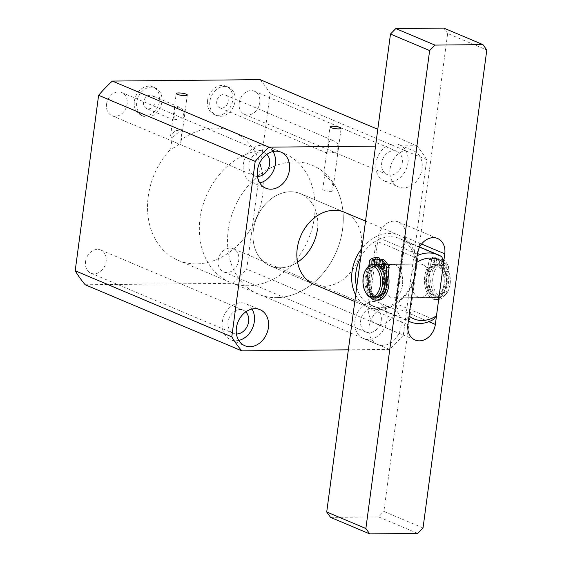 <?xml version="1.0" encoding="UTF-8"?>
<svg xmlns="http://www.w3.org/2000/svg" width="562" height="562" viewBox="0 0 562 562"><rect width="100%" height="100%" fill="white"/><g stroke="black" fill="none" stroke-linecap="round" stroke-linejoin="round"><path stroke-width="0.42" stroke-dasharray="2.81 2.11" d="M266.788 154.36A12.575 9.983 112.9 0 0 264.231 152.639A12.575 9.983 112.9 0 0 249.05 164.329A12.575 9.983 112.9 0 0 254.453 175.815A12.575 9.983 112.9 0 0 257.466 176.447M106.555 104.188A12.575 9.983 -67.1 0 1 121.736 92.498A12.575 9.983 -67.1 0 1 127.131 103.984A12.575 9.983 -67.1 0 1 111.957 115.674A12.575 9.983 -67.1 0 1 106.555 104.188M273.013 151.515A19.565 15.532 112.9 0 0 266.95 146.204A19.565 15.532 112.9 0 0 243.339 164.385A19.565 15.532 112.9 0 0 251.734 182.257A19.565 15.532 112.9 0 0 259.77 182.889M207.54 100.486A15.371 12.202 -67.1 0 1 226.093 86.204A15.371 12.202 -67.1 0 1 232.689 100.247A15.371 12.202 -67.1 0 1 214.136 114.529A15.371 12.202 -67.1 0 1 207.54 100.486M235.042 101.237A15.371 12.202 112.9 0 0 228.439 87.194A15.371 12.202 112.9 0 0 209.886 101.483A15.371 12.202 112.9 0 0 216.489 115.519A15.371 12.202 112.9 0 0 235.042 101.237M134.367 101.202A15.371 12.202 -67.1 0 1 152.92 86.92A15.371 12.202 -67.1 0 1 159.524 100.956A15.371 12.202 -67.1 0 1 140.971 115.245A15.371 12.202 -67.1 0 1 134.367 101.202M161.87 101.947A15.371 12.202 112.9 0 0 155.274 87.911A15.371 12.202 112.9 0 0 136.721 102.193A15.371 12.202 112.9 0 0 143.317 116.236A15.371 12.202 112.9 0 0 161.87 101.947M245.77 311.882A12.575 9.983 112.9 0 0 243.213 310.161A12.575 9.983 112.9 0 0 228.032 321.85A12.575 9.983 112.9 0 0 233.434 333.336A12.575 9.983 112.9 0 0 236.447 333.969M85.536 261.702A12.575 9.983 -67.1 0 1 100.717 250.02A12.575 9.983 -67.1 0 1 106.12 261.506A12.575 9.983 -67.1 0 1 90.939 273.195A12.575 9.983 -67.1 0 1 85.536 261.702M381.247 320.354A12.575 9.983 112.9 0 0 375.852 308.868A12.575 9.983 112.9 0 0 360.671 320.558A12.575 9.983 112.9 0 0 366.066 332.044A12.575 9.983 112.9 0 0 381.247 320.354M218.175 260.41A12.575 9.983 -67.1 0 1 233.349 248.727A12.575 9.983 -67.1 0 1 238.752 260.213A12.575 9.983 -67.1 0 1 223.571 271.896A12.575 9.983 -67.1 0 1 218.175 260.41M402.266 162.84A12.575 9.983 112.9 0 0 396.863 151.347A12.575 9.983 112.9 0 0 381.689 163.036A12.575 9.983 112.9 0 0 387.085 174.522A12.575 9.983 112.9 0 0 402.266 162.84M239.187 102.895A12.575 9.983 -67.1 0 1 254.368 91.206A12.575 9.983 -67.1 0 1 259.77 102.691A12.575 9.983 -67.1 0 1 244.589 114.381A12.575 9.983 -67.1 0 1 239.187 102.895M337.98 143.837L336.891 151.979L327.288 153.187L326.634 152.386L327.744 152.07L328.833 143.921L328.011 142.046L332.718 140.31L337.98 143.837A6.99 5.55 112.9 0 1 338.577 147.897A6.99 5.55 112.9 0 1 336.891 151.979M332.852 182.264L331.819 189.998A5.592 1.103 -172.4 0 1 331.819 190.005A5.592 1.103 -172.4 0 1 332.788 190.785A5.592 1.103 -172.4 0 1 328.819 191.319A5.592 1.103 -172.4 0 1 322.672 190.089L324.92 173.222L323.86 173.152L327.028 177.248L332.852 182.264A69.871 55.469 -67.1 0 1 342.567 229.219A69.871 55.469 -67.1 0 1 258.232 294.151A69.871 55.469 -67.1 0 1 228.242 230.336A69.871 55.469 -67.1 0 1 312.577 165.404A69.871 55.469 -67.1 0 1 324.92 173.222M322.672 190.089L331.819 189.998M173.932 118.744L175.014 110.602A6.99 5.55 112.9 0 0 173.328 114.683A6.99 5.55 112.9 0 0 173.932 118.744L172.815 119.06L173.468 119.861L183.079 118.659A6.99 5.55 112.9 0 0 184.765 114.571A6.99 5.55 112.9 0 0 184.16 110.51L183.079 118.659M171.459 137.276L170.602 135.653L174.789 130.925L181.61 129.653L182.137 129.984L180.781 140.149A69.871 55.469 -67.1 0 1 232.556 131.627A69.871 55.469 -67.1 0 1 262.552 195.45A69.871 55.469 -67.1 0 1 178.217 260.382A69.871 55.469 -67.1 0 1 148.22 196.56A69.871 55.469 -67.1 0 1 170.623 149.176L172.19 137.451L171.459 137.276M175.014 110.602L174.192 108.719L178.899 106.984L184.16 110.51M390.063 169.043A19.565 15.532 -67.1 0 1 413.674 150.862A19.565 15.532 -67.1 0 1 422.076 168.726A19.565 15.532 -67.1 0 1 398.458 186.907A19.565 15.532 -67.1 0 1 390.063 169.043M407.984 162.783A19.565 15.532 112.9 0 0 399.582 144.912A19.565 15.532 112.9 0 0 375.971 163.092A19.565 15.532 112.9 0 0 384.366 180.964A19.565 15.532 112.9 0 0 407.984 162.783M369.044 326.557A19.565 15.532 -67.1 0 1 392.662 308.376A19.565 15.532 -67.1 0 1 401.057 326.248A19.565 15.532 -67.1 0 1 377.446 344.429A19.565 15.532 -67.1 0 1 369.044 326.557M386.965 320.298A19.565 15.532 112.9 0 0 378.563 302.433A19.565 15.532 112.9 0 0 354.952 320.614A19.565 15.532 112.9 0 0 363.354 338.479A19.565 15.532 112.9 0 0 386.965 320.298M251.994 309.037A19.565 15.532 112.9 0 0 245.931 303.726A19.565 15.532 112.9 0 0 222.32 321.907A19.565 15.532 112.9 0 0 230.715 339.771A19.565 15.532 112.9 0 0 238.752 340.41M297.544 262.201A39.129 31.065 -67.1 0 1 270.189 265.826A39.129 31.065 -67.1 0 1 254.67 223.809A39.129 31.065 -67.1 0 1 290.477 191.761A39.129 31.065 -67.1 0 1 300.621 193.728L344.464 212.232A39.129 31.065 -67.1 0 1 361.261 247.968A39.129 31.065 -67.1 0 1 314.032 284.337L270.189 265.826A39.129 31.065 -67.1 0 1 253.392 230.09A39.129 31.065 -67.1 0 1 300.621 193.728A39.129 31.065 -67.1 0 1 317.418 229.465M228.179 101.3A6.99 5.55 112.9 0 0 225.179 94.922A6.99 5.55 112.9 0 0 216.749 101.413A6.99 5.55 112.9 0 0 219.749 107.799A6.99 5.55 112.9 0 0 228.179 101.3M328.833 143.921A6.99 5.55 112.9 0 0 327.147 148.01A6.99 5.55 112.9 0 0 327.744 152.07M155.014 102.017A6.99 5.55 112.9 0 0 152.014 95.631A6.99 5.55 112.9 0 0 143.577 102.129A6.99 5.55 112.9 0 0 146.577 108.508A6.99 5.55 112.9 0 0 155.014 102.017M180.781 140.149L181.126 141.301L177.171 146.162L170.623 149.176M85.199 284.758L232.942 283.318A138.35 109.829 112.9 0 0 246.697 269.1L270.118 93.608A138.35 109.829 112.9 0 0 260.129 79.635M270.118 93.608L426.706 159.706L403.291 335.191L246.697 269.1M232.942 283.318L389.529 349.416A138.35 109.829 112.9 0 0 403.291 335.191M389.529 349.416L348.356 349.817M375.535 146.127L416.723 145.727L377.783 129.295M426.706 159.706A138.35 109.829 112.9 0 0 416.723 145.727M172.19 137.451A78.75 62.515 -67.1 0 1 182.137 129.984M266.276 149.991A69.871 55.469 -67.1 0 1 284.393 153.503A69.871 55.469 -67.1 0 1 312.107 228.53A69.871 55.469 -67.1 0 1 248.158 285.77A69.871 55.469 -67.1 0 1 230.048 282.257A69.871 55.469 -67.1 0 1 202.334 207.23A69.871 55.469 -67.1 0 1 266.276 149.991M276.349 297.67A69.871 55.469 112.9 0 0 340.291 240.431A69.871 55.469 112.9 0 0 312.577 165.404A69.871 55.469 112.9 0 0 294.467 161.891A69.871 55.469 112.9 0 0 230.518 219.124A69.871 55.469 112.9 0 0 258.232 294.151A69.871 55.469 112.9 0 0 276.349 297.67M344.464 212.232L300.621 193.728A39.129 31.065 -67.1 0 1 316.139 235.745A39.129 31.065 -67.1 0 1 280.333 267.8A39.129 31.065 -67.1 0 1 270.189 265.826L314.032 284.337M355.676 295.001A39.129 31.065 112.9 0 0 368.841 307.463A39.129 31.065 112.9 0 0 378.985 309.437A39.129 31.065 112.9 0 0 414.791 277.382A39.129 31.065 112.9 0 0 399.273 235.366A39.129 31.065 112.9 0 0 389.129 233.399A39.129 31.065 112.9 0 0 361.9 248.327M356.701 287.294A36.333 28.845 112.9 0 0 367.724 303.529A36.333 28.845 112.9 0 0 371.496 305.552A36.333 28.845 112.9 0 0 380.91 307.379A36.333 28.845 112.9 0 0 395.163 303.262A36.333 28.845 112.9 0 0 415.346 271.79A36.333 28.845 112.9 0 0 403.523 240.627A36.333 28.845 112.9 0 0 399.751 238.604A36.333 28.845 112.9 0 0 390.33 236.778A36.333 28.845 112.9 0 0 376.083 240.894A36.333 28.845 112.9 0 0 360.692 257.382M417.109 255.696A36.333 28.845 112.9 0 0 414.447 257.087L376.083 240.894L367.724 303.529L406.087 319.722A36.333 28.845 112.9 0 0 408.391 321.064M429.874 284.829A16.769 9.645 89.4 0 1 420.643 297.635A16.769 9.645 89.4 0 1 411.089 276.897A16.769 9.645 89.4 0 1 420.32 264.098A16.769 9.645 89.4 0 1 429.874 284.829A16.769 9.645 -90.6 0 0 420.32 264.098A16.769 9.645 -90.6 0 0 411.089 276.897A16.769 9.645 -90.6 0 0 420.643 297.635A16.769 9.645 -90.6 0 0 429.874 284.829M383.649 277.171A16.769 9.645 -90.6 0 0 393.203 297.902A16.769 9.645 -90.6 0 0 402.441 285.103A16.769 9.645 -90.6 0 0 392.88 264.365A16.769 9.645 -90.6 0 0 383.649 277.171A16.769 9.645 -90.6 0 0 393.203 297.902A16.769 9.645 -90.6 0 0 402.441 285.103A16.769 9.645 -90.6 0 0 392.88 264.365A16.769 9.645 -90.6 0 0 383.649 277.171M433.527 319.455L395.163 303.262L403.523 240.627L441.887 256.82M406.087 319.722L409.059 316.034M414.447 257.087L416.168 262.756M425.947 276.757A16.769 9.645 89.4 0 1 435.178 263.95A16.769 9.645 89.4 0 1 444.739 284.688A16.769 9.645 89.4 0 1 435.508 297.488A16.769 9.645 89.4 0 1 425.947 276.757M384.057 268.095A16.769 9.645 89.4 0 1 387.576 285.243A16.769 9.645 89.4 0 1 378.345 298.05A16.769 9.645 89.4 0 1 368.784 277.312A16.769 9.645 89.4 0 1 378.015 264.512A16.769 9.645 89.4 0 1 378.76 264.554M379.75 264.765A16.769 9.645 89.4 0 1 383.937 267.933M423.031 527.957L383.888 511.434L447.654 33.488L486.804 50.011M405.616 237.305L396.196 307.906A16.769 13.312 -67.1 0 1 375.957 323.494A16.769 13.312 -67.1 0 1 368.756 308.173L378.177 237.571A16.769 13.312 -67.1 0 1 398.423 221.983A16.769 13.312 -67.1 0 1 405.616 237.305L421.57 244.034M417.735 533.429L378.584 516.907L383.888 511.434M447.654 33.488L443.811 28.1M330.568 517.377L378.584 516.907M437.517 264.428A16.769 9.645 89.4 0 1 444.935 282.672A16.769 9.645 89.4 0 1 435.508 297.488A16.769 9.645 89.4 0 1 433.169 297.017A16.769 9.645 89.4 0 1 425.757 278.773A16.769 9.645 89.4 0 1 435.178 263.95A16.769 9.645 89.4 0 1 437.517 264.428M378.015 264.512L435.178 263.95L377.79 264.512A16.769 9.645 -90.6 0 0 368.363 279.328A16.769 9.645 -90.6 0 0 375.774 297.572A16.769 9.645 -90.6 0 0 378.114 298.05A16.769 9.645 -90.6 0 0 387.541 283.234A16.769 9.645 -90.6 0 0 380.123 264.99A16.769 9.645 -90.6 0 0 379.743 264.843M433.33 295.795A15.511 8.922 -90.6 0 0 435.494 296.23A15.511 8.922 -90.6 0 0 444.219 282.524A15.511 8.922 -90.6 0 0 437.355 265.65A15.511 8.922 -90.6 0 0 435.192 265.208A15.511 8.922 -90.6 0 0 426.474 278.921A15.511 8.922 -90.6 0 0 433.33 295.795M439.646 265.629A15.511 8.922 89.4 0 1 446.502 282.503A15.511 8.922 89.4 0 1 437.784 296.209A15.511 8.922 89.4 0 1 435.62 295.774A15.511 8.922 89.4 0 1 428.757 278.892A15.511 8.922 89.4 0 1 437.482 265.187A15.511 8.922 89.4 0 1 439.646 265.629M366.972 277.635A15.511 8.922 -90.6 0 0 375.816 296.813A15.511 8.922 -90.6 0 0 384.352 284.969A15.511 8.922 -90.6 0 0 375.514 265.791A15.511 8.922 -90.6 0 0 366.972 277.635M369.262 277.614A15.511 8.922 -90.6 0 0 378.1 296.792A15.511 8.922 -90.6 0 0 386.642 284.948A15.511 8.922 -90.6 0 0 377.797 265.77A15.511 8.922 -90.6 0 0 369.262 277.614M442.547 264.379A16.769 9.645 89.4 0 1 447.036 268.678A16.769 9.645 89.4 0 1 449.769 284.639A16.769 9.645 89.4 0 1 447.268 292.535A16.769 9.645 89.4 0 1 440.538 297.438A16.769 9.645 89.4 0 1 438.198 296.968A16.769 9.645 89.4 0 1 430.977 276.708A16.769 9.645 89.4 0 1 440.215 263.901A16.769 9.645 89.4 0 1 442.547 264.379M439.807 264.407A16.769 9.645 89.4 0 1 447.219 282.651A16.769 9.645 89.4 0 1 437.798 297.467A16.769 9.645 89.4 0 1 435.459 296.996A16.769 9.645 89.4 0 1 428.04 278.752A16.769 9.645 89.4 0 1 437.468 263.929A16.769 9.645 89.4 0 1 439.807 264.407M375.83 298.071A16.769 9.645 89.4 0 1 366.269 277.34A16.769 9.645 89.4 0 1 375.5 264.533M366.031 269.465A16.769 9.645 -90.6 0 0 363.523 277.361A16.769 9.645 -90.6 0 0 366.262 293.322M450.134 284.295A15.371 8.837 89.4 0 1 447.837 291.538A15.371 8.837 89.4 0 1 437.271 294.059A15.371 8.837 89.4 0 1 432.909 277.024A15.371 8.837 89.4 0 1 438.985 265.882A15.371 8.837 89.4 0 1 447.626 269.669A15.371 8.837 89.4 0 1 450.134 284.295M374.601 260.234A2.796 1.609 89.4 0 1 375.739 259.391A2.796 1.609 89.4 0 1 377.334 262.847A2.796 1.609 89.4 0 1 375.795 264.983A2.796 1.609 89.4 0 1 374.643 264.161M383.593 265.489A2.796 1.609 -90.6 0 0 385.188 268.945A2.796 1.609 -90.6 0 0 386.726 266.817A2.796 1.609 -90.6 0 0 385.132 263.36A2.796 1.609 -90.6 0 0 384.001 264.203M370.407 297.474A18.869 10.847 89.4 0 1 365.321 276.841A18.869 10.847 89.4 0 1 367.878 268.432A8.388 4.819 -90.6 0 0 368.735 266.142M378.367 300.143A18.869 10.847 89.4 0 1 367.611 276.82A18.869 10.847 89.4 0 1 370.161 268.411A8.388 4.819 -90.6 0 0 371.299 264.674L371.904 260.157A23.667 13.607 89.4 0 1 377.952 257.614M378.753 264.59L378.718 264.843A1.398 0.801 89.4 0 1 377.959 265.91A15.371 8.837 -90.6 0 0 369.564 277.642A15.371 8.837 -90.6 0 0 378.331 296.652A15.371 8.837 -90.6 0 0 386.789 284.913A15.371 8.837 -90.6 0 0 382.265 267.723A1.398 0.801 89.4 0 1 381.851 266.163L382.582 260.691A1.398 0.801 89.4 0 1 383.347 259.623M376.47 264.611L376.435 264.864A1.398 0.801 89.4 0 1 375.669 265.931A15.371 8.837 -90.6 0 0 367.281 277.663A15.371 8.837 -90.6 0 0 376.041 296.673A15.371 8.837 -90.6 0 0 384.506 284.934A15.371 8.837 -90.6 0 0 379.975 267.751A1.398 0.801 89.4 0 1 379.561 266.184L379.582 266.058M372.627 264.562A2.796 1.609 -90.6 0 0 373.505 265.004A2.796 1.609 -90.6 0 0 374.376 264.547M369.613 260.185L371.904 260.157M433.653 260.944A2.796 1.609 89.4 0 1 435.192 258.815A2.796 1.609 89.4 0 1 436.779 262.271A2.796 1.609 89.4 0 1 435.241 264.4A2.796 1.609 89.4 0 1 433.653 260.944M434.496 262.292A2.796 1.609 -90.6 0 0 432.902 258.836A2.796 1.609 -90.6 0 0 431.363 260.972A2.796 1.609 -90.6 0 0 432.958 264.428A2.796 1.609 -90.6 0 0 434.496 262.292M446.179 266.233A2.796 1.609 -90.6 0 0 444.584 262.777A2.796 1.609 -90.6 0 0 443.046 264.913A2.796 1.609 -90.6 0 0 444.64 268.369A2.796 1.609 -90.6 0 0 446.179 266.233M443.889 266.255A2.796 1.609 -90.6 0 0 442.301 262.798A2.796 1.609 -90.6 0 0 440.756 264.934A2.796 1.609 -90.6 0 0 442.35 268.39A2.796 1.609 -90.6 0 0 443.889 266.255M445.912 285.18A18.869 10.847 89.4 0 1 435.529 299.588A18.869 10.847 89.4 0 1 424.774 276.258A18.869 10.847 89.4 0 1 427.331 267.849A8.388 4.819 -90.6 0 0 428.462 264.119L429.066 259.602A23.667 13.607 89.4 0 1 435.114 257.059A23.667 13.607 89.4 0 1 435.859 257.087A1.398 0.801 89.4 0 1 436.611 258.808L435.88 264.288A1.398 0.801 89.4 0 1 435.121 265.348A15.371 8.837 -90.6 0 0 426.734 277.087A15.371 8.837 -90.6 0 0 435.494 296.09A15.371 8.837 -90.6 0 0 443.959 284.358A15.371 8.837 -90.6 0 0 439.428 267.168A1.398 0.801 89.4 0 1 439.013 265.608L439.744 260.136A1.398 0.801 89.4 0 1 440.517 259.068A1.398 0.801 89.4 0 1 440.854 259.194A23.667 13.607 89.4 0 1 446.291 266.873L445.687 271.383A8.388 4.819 -90.6 0 0 445.757 275.633A18.869 10.847 89.4 0 1 445.912 285.18M448.202 285.159A18.869 10.847 89.4 0 1 437.812 299.567A18.869 10.847 89.4 0 1 427.064 276.237A18.869 10.847 89.4 0 1 429.614 267.828A8.388 4.819 -90.6 0 0 430.752 264.091L431.349 259.581A23.667 13.607 89.4 0 1 437.398 257.031A23.667 13.607 89.4 0 1 438.149 257.059A1.398 0.801 89.4 0 1 438.901 258.787L438.17 264.259A1.398 0.801 89.4 0 1 437.405 265.327A15.371 8.837 -90.6 0 0 429.017 277.066A15.371 8.837 -90.6 0 0 437.784 296.069A15.371 8.837 -90.6 0 0 446.242 284.337A15.371 8.837 -90.6 0 0 441.711 267.147A1.398 0.801 89.4 0 1 441.303 265.587L442.034 260.108A1.398 0.801 89.4 0 1 442.8 259.04A1.398 0.801 89.4 0 1 443.144 259.166A23.667 13.607 89.4 0 1 448.574 266.852L447.977 271.362A8.388 4.819 -90.6 0 0 448.04 275.612A18.869 10.847 89.4 0 1 448.202 285.159M429.066 259.602L431.349 259.581M448.574 266.852L446.291 266.873M396.196 307.906L428.855 321.696M417.327 254.094L378.177 237.571M368.756 308.173L407.907 324.695M377.959 265.91L375.669 265.931M371.299 264.674L369.009 264.695M370.161 268.411L367.878 268.432M380.291 260.712L382.582 260.691M381.851 266.163L379.561 266.184M379.975 267.751L382.265 267.723M376.435 264.864L377.432 264.857M445.757 275.633L448.04 275.612M437.405 265.327L435.121 265.348M438.149 257.059L435.859 257.087M430.752 264.091L428.462 264.119M429.614 267.828L427.331 267.849M447.977 271.362L445.687 271.383M440.854 259.194L443.144 259.166M439.744 260.136L442.034 260.108M441.303 265.587L439.013 265.608M439.428 267.168L441.711 267.147M435.88 264.288L438.17 264.259M438.901 258.787L436.611 258.808M121.736 92.498L264.231 152.639M266.95 146.204L281.042 152.154M228.439 87.194L226.093 86.204M155.274 87.911L152.92 86.92M100.717 250.02L243.213 310.161M233.349 248.727L375.852 308.868M254.368 91.206L396.863 151.347M323.86 173.152L326.634 152.386M328.011 142.046L330.042 126.85M170.602 135.653L172.815 119.06M174.192 108.719L176.222 93.524M399.582 144.912L413.674 150.862M378.563 302.433L392.662 308.376M245.931 303.726L260.023 309.669M332.718 140.31L225.179 94.922M178.899 106.984L152.014 95.631M284.393 153.503L232.556 131.627M111.957 115.674L254.453 175.815M251.734 182.257L265.826 188.2M216.489 115.519L214.136 114.529M143.317 116.236L140.971 115.245M90.939 273.195L233.434 333.336M223.571 271.896L366.066 332.044M244.589 114.381L387.085 174.522M332.788 190.785L341.12 128.326M181.126 141.301L187.308 94.999M384.366 180.964L398.458 186.907M363.354 338.479L377.446 344.429M230.715 339.771L244.807 345.721M327.288 153.187L219.749 107.799M173.468 119.861L146.577 108.508M230.048 282.257L178.217 260.382M365.532 221.126L399.273 235.366M371.496 305.552L408.384 321.12M378.345 298.05L435.508 297.488L378.114 298.05M354.798 301.541L368.841 307.463M399.751 238.604L419.638 246.992M398.423 221.983L437.566 238.506M375.957 323.494L415.107 340.017M435.494 296.23L437.784 296.209M375.816 296.813L378.1 296.792M440.538 297.438L437.798 297.467M447.837 291.538L447.268 292.535M435.192 265.208L437.482 265.187M375.514 265.791L377.797 265.77M440.215 263.901L437.468 263.929M447.626 269.669L447.036 268.678M373.449 259.412L375.739 259.391M382.848 263.381L385.132 263.36M376.041 296.673L378.331 296.652M373.505 265.004L375.795 264.983M382.898 268.973L385.188 268.945M432.902 258.836L435.192 258.815M442.301 262.798L444.584 262.777M435.529 299.588L437.812 299.567M435.494 296.09L437.784 296.069M432.958 264.428L435.241 264.4M442.35 268.39L444.64 268.369M435.114 257.059L437.398 257.031M440.517 259.068L442.8 259.04"/><path stroke-width="0.84" d="M257.466 176.447A12.575 9.983 112.9 0 0 269.634 164.132A12.575 9.983 112.9 0 0 266.788 154.36M289.444 170.019A19.565 15.532 112.9 0 0 281.042 152.154A19.565 15.532 112.9 0 0 257.431 170.335A19.565 15.532 112.9 0 0 265.826 188.2A19.565 15.532 112.9 0 0 289.444 170.019M259.77 182.889A19.565 15.532 112.9 0 0 275.345 164.076A19.565 15.532 112.9 0 0 273.013 151.515M236.447 333.969A12.575 9.983 112.9 0 0 248.615 321.647A12.575 9.983 112.9 0 0 245.77 311.882M331.011 127.63A5.592 1.103 -172.4 0 1 330.042 126.85A5.592 1.103 -172.4 0 1 334.011 126.317A5.592 1.103 -172.4 0 1 340.158 127.546A5.592 1.103 -172.4 0 1 341.12 128.326A5.592 1.103 -172.4 0 1 337.151 128.86A5.592 1.103 -172.4 0 1 331.011 127.63M177.192 94.304A5.592 1.103 -172.4 0 1 176.222 93.524A5.592 1.103 -172.4 0 1 180.191 92.99A5.592 1.103 -172.4 0 1 186.338 94.219A5.592 1.103 -172.4 0 1 187.308 94.999A5.592 1.103 -172.4 0 1 183.331 95.533A5.592 1.103 -172.4 0 1 177.192 94.304M236.412 327.857A19.565 15.532 -67.1 0 1 260.023 309.669A19.565 15.532 -67.1 0 1 268.425 327.541A19.565 15.532 -67.1 0 1 244.807 345.721A19.565 15.532 -67.1 0 1 236.412 327.857M238.752 340.41A19.565 15.532 112.9 0 0 254.333 321.59A19.565 15.532 112.9 0 0 251.994 309.037M354.798 301.541L314.032 284.337A39.129 31.065 -67.1 0 1 297.235 248.594A39.129 31.065 -67.1 0 1 344.464 212.232L365.532 221.126M377.783 129.295L260.129 79.635L112.365 81.076A138.35 109.829 112.9 0 0 98.61 95.301L75.196 270.758A138.35 109.829 112.9 0 0 85.199 284.758L241.793 350.857L348.356 349.817M75.196 270.758L231.783 336.849A138.35 109.829 112.9 0 0 241.793 350.857M231.783 336.849L255.197 161.392L98.61 95.301M112.365 81.076L268.959 147.167A138.35 109.829 112.9 0 0 255.197 161.392M268.959 147.167L375.535 146.127M317.418 229.465A39.129 31.065 -67.1 0 1 297.544 262.201M408.391 321.064A36.333 28.845 112.9 0 0 409.86 321.745A36.333 28.845 112.9 0 0 419.273 323.572A36.333 28.845 112.9 0 0 433.527 319.455L436.498 315.767L443.608 262.489L441.887 256.82A36.333 28.845 112.9 0 0 438.114 254.797A36.333 28.845 112.9 0 0 417.109 255.696M361.9 248.327A39.129 31.065 112.9 0 0 355.676 295.001M360.692 257.382A36.333 28.845 112.9 0 0 356.701 287.294M443.608 262.489A32.139 25.515 112.9 0 0 416.168 262.756L409.059 316.034A32.139 25.515 112.9 0 0 436.498 315.767M378.76 264.554A16.769 9.645 89.4 0 1 379.75 264.765M482.955 44.623L434.939 45.093L395.788 28.571L443.811 28.1L482.955 44.623L486.804 50.011L423.031 527.957L417.735 533.429L369.719 533.9L330.568 517.377L326.719 511.989L390.492 34.043L429.642 50.566L365.869 528.512L369.719 533.9M428.855 321.696L435.346 324.429L444.767 253.827L421.57 244.034M435.346 324.429A16.769 13.312 -67.1 0 1 415.107 340.017A16.769 13.312 -67.1 0 1 407.907 324.695L417.327 254.094A16.769 13.312 -67.1 0 1 437.566 238.506A16.769 13.312 -67.1 0 1 444.767 253.827M434.939 45.093L429.642 50.566M395.788 28.571L390.492 34.043M365.869 528.512L326.719 511.989M372.761 264.562L375.5 264.533A16.769 9.645 89.4 0 1 385.061 285.271A16.769 9.645 89.4 0 1 375.83 298.071L373.084 298.099A16.769 9.645 -90.6 0 0 382.315 285.292A16.769 9.645 -90.6 0 0 372.761 264.562A16.769 9.645 -90.6 0 0 366.031 269.465L365.462 270.47A15.371 8.837 -90.6 0 0 363.164 277.705A15.371 8.837 -90.6 0 0 365.672 292.338A15.371 8.837 -90.6 0 0 374.306 296.118A15.371 8.837 -90.6 0 0 380.39 284.976A15.371 8.837 -90.6 0 0 376.02 267.941A15.371 8.837 -90.6 0 0 365.462 270.47M365.672 292.338L366.262 293.322A16.769 9.645 -90.6 0 0 373.084 298.099M379.743 264.843A16.769 9.645 -90.6 0 0 377.79 264.512M374.643 264.161A2.796 1.609 89.4 0 1 374.201 261.527A2.796 1.609 89.4 0 1 374.601 260.234M374.376 264.547A2.796 1.609 -90.6 0 0 375.044 262.868A2.796 1.609 -90.6 0 0 373.449 259.412A2.796 1.609 -90.6 0 0 371.911 261.548A2.796 1.609 -90.6 0 0 372.627 264.562M384.001 264.203A2.796 1.609 -90.6 0 0 383.593 265.489M384.436 266.838A2.796 1.609 -90.6 0 0 382.848 263.381A2.796 1.609 -90.6 0 0 381.31 265.517A2.796 1.609 -90.6 0 0 382.898 268.973A2.796 1.609 -90.6 0 0 384.436 266.838M379.582 266.058L380.291 260.712A1.398 0.801 89.4 0 1 381.064 259.644A1.398 0.801 89.4 0 1 381.401 259.77A23.667 13.607 89.4 0 1 386.839 267.456L386.234 271.966A8.388 4.819 -90.6 0 0 386.305 276.209A18.869 10.847 89.4 0 1 386.466 285.763A18.869 10.847 89.4 0 1 376.076 300.164A18.869 10.847 89.4 0 1 370.407 297.474M381.064 259.644L383.347 259.623A1.398 0.801 89.4 0 1 383.691 259.749A23.667 13.607 89.4 0 1 389.122 267.428L388.525 271.945A8.388 4.819 -90.6 0 0 388.595 276.188A18.869 10.847 89.4 0 1 388.749 285.742A18.869 10.847 89.4 0 1 378.367 300.143L376.076 300.164M368.735 266.142A8.388 4.819 -90.6 0 0 369.009 264.695L369.613 260.185A23.667 13.607 89.4 0 1 375.662 257.635L377.952 257.614A23.667 13.607 89.4 0 1 378.697 257.642A1.398 0.801 89.4 0 1 379.448 259.37L378.753 264.59M375.662 257.635A23.667 13.607 89.4 0 1 376.414 257.663A1.398 0.801 89.4 0 1 377.165 259.391L376.47 264.611M389.122 267.428L386.839 267.456M386.305 276.209L388.595 276.188M378.697 257.642L376.414 257.663M388.525 271.945L386.234 271.966M381.401 259.77L383.691 259.749M377.432 264.857L378.718 264.843M379.448 259.37L377.165 259.391M408.384 321.12L409.86 321.745M419.638 246.992L438.114 254.797"/></g></svg>
